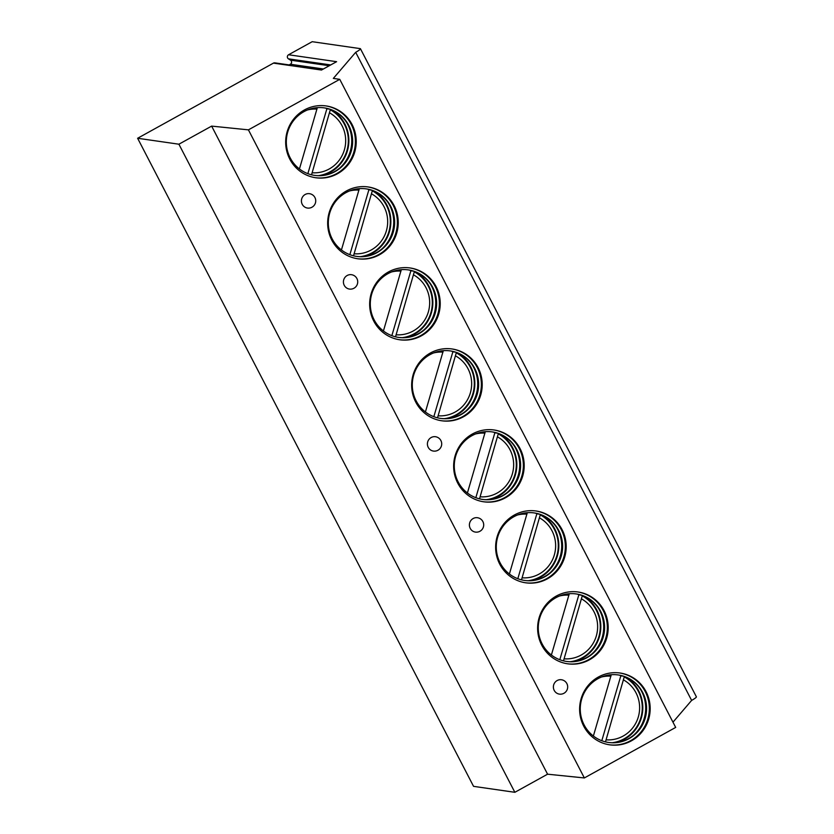 <?xml version="1.0" encoding="UTF-8"?>
<svg xmlns="http://www.w3.org/2000/svg" width="834" height="834" viewBox="0 0 834 834"><rect width="100%" height="100%" fill="white"/><g stroke="black" fill="none" stroke-linecap="round" stroke-linejoin="round"><path stroke-width="1.25" d="M273.448 63.123L321.476 70.046L336.602 61.685L288.574 54.763L312.187 41.7L360.236 48.622A7.256 1.011 152.6 0 1 360.444 48.737A7.256 1.011 152.6 0 1 355.691 52.313L333.339 78.406L339.751 79.334L248.417 129.854L211.638 126.111L178.903 144.209L137.62 138.267L273.448 63.123A2.356 2.294 -81.8 0 1 274.866 62.863L322.143 69.681M137.62 138.267L473.556 786.347L514.849 792.3L178.903 144.209M289.127 64.916L290.357 64.239A2.356 2.294 -81.8 0 0 290.503 60.152L288.428 58.839A2.356 2.294 -81.8 0 1 288.574 54.763M211.638 126.111L547.573 774.192L514.849 792.3M248.417 129.854L584.353 777.945L547.573 774.192M339.751 79.334L675.686 727.415L584.353 777.945M646.069 691.678A36.279 35.268 98.2 0 0 620.079 673.017A36.279 35.268 98.2 0 0 586.083 688.238A36.279 35.268 98.2 0 0 583.727 726.164A36.279 35.268 98.2 0 0 609.727 744.835A36.279 35.268 98.2 0 0 643.712 729.614A36.279 35.268 98.2 0 0 646.069 691.678M604.077 610.665A36.279 35.268 98.2 0 0 578.087 592.004A36.279 35.268 98.2 0 0 544.091 607.225A36.279 35.268 98.2 0 0 541.735 645.162A36.279 35.268 98.2 0 0 567.735 663.822A36.279 35.268 98.2 0 0 601.721 648.602A36.279 35.268 98.2 0 0 604.077 610.665M562.085 529.663A36.279 35.268 98.2 0 0 536.095 510.992A36.279 35.268 98.2 0 0 502.099 526.212A36.279 35.268 98.2 0 0 499.743 564.149A36.279 35.268 98.2 0 0 525.743 582.81A36.279 35.268 98.2 0 0 559.729 567.589A36.279 35.268 98.2 0 0 562.085 529.663M520.093 448.65A36.279 35.268 98.2 0 0 494.103 429.99A36.279 35.268 98.2 0 0 460.107 445.21A36.279 35.268 98.2 0 0 457.751 483.136A36.279 35.268 98.2 0 0 483.751 501.797A36.279 35.268 98.2 0 0 517.737 486.576A36.279 35.268 98.2 0 0 520.093 448.65M478.101 367.638A36.279 35.268 98.2 0 0 452.111 348.977A36.279 35.268 98.2 0 0 418.115 364.197A36.279 35.268 98.2 0 0 415.759 402.124A36.279 35.268 98.2 0 0 441.759 420.784A36.279 35.268 98.2 0 0 475.745 405.564A36.279 35.268 98.2 0 0 478.101 367.638M436.109 286.625A36.279 35.268 98.2 0 0 410.119 267.964A36.279 35.268 98.2 0 0 376.124 283.185A36.279 35.268 98.2 0 0 373.768 321.111A36.279 35.268 98.2 0 0 399.767 339.772A36.279 35.268 98.2 0 0 433.753 324.562A36.279 35.268 98.2 0 0 436.109 286.625M394.117 205.612A36.279 35.268 98.2 0 0 368.128 186.952A36.279 35.268 98.2 0 0 334.132 202.172A36.279 35.268 98.2 0 0 331.776 240.098A36.279 35.268 98.2 0 0 357.776 258.769A36.279 35.268 98.2 0 0 391.761 243.549A36.279 35.268 98.2 0 0 394.117 205.612M352.125 124.61A36.279 35.268 98.2 0 0 326.136 105.939A36.279 35.268 98.2 0 0 292.14 121.159A36.279 35.268 98.2 0 0 289.784 159.096A36.279 35.268 98.2 0 0 315.784 177.757A36.279 35.268 98.2 0 0 349.769 162.536A36.279 35.268 98.2 0 0 352.125 124.61M554.203 690.385A7.256 7.058 98.2 0 0 559.395 694.117A7.256 7.256 0 0 0 567.61 687.967A7.256 7.256 0 0 0 561.47 679.752A7.256 7.058 -81.8 0 0 554.203 690.385M470.22 528.36A7.256 7.058 98.2 0 0 475.411 532.092A7.256 7.256 0 0 0 483.626 525.952A7.256 7.256 0 0 0 477.486 517.726A7.256 7.058 -81.8 0 0 470.22 528.36M428.228 447.347A7.256 7.058 98.2 0 0 433.419 451.079A7.256 7.256 0 0 0 441.634 444.939A7.256 7.256 0 0 0 435.494 436.724A7.256 7.058 -81.8 0 0 428.228 447.347M344.244 285.332A7.256 7.058 98.2 0 0 349.436 289.064A7.256 7.256 0 0 0 357.65 282.914A7.256 7.256 0 0 0 351.51 274.699A7.256 7.058 -81.8 0 0 344.244 285.332M302.242 204.32A7.256 7.058 98.2 0 0 307.444 208.052A7.256 7.256 0 0 0 315.659 201.901A7.256 7.256 0 0 0 309.518 193.686A7.256 7.058 -81.8 0 0 302.242 204.32M355.691 52.313L691.626 700.404L672.975 722.171M360.444 48.737L696.38 696.817A7.256 1.011 152.6 0 1 691.626 700.404M609.3 744.762A36.279 35.268 -81.8 0 0 642.993 729.312A36.279 35.268 -81.8 0 0 645.224 691.563A36.279 35.268 98.2 0 0 619.652 672.965M642.722 692.501A34.1 33.151 -81.8 0 1 640.512 728.155A34.1 33.151 -81.8 0 1 608.559 742.458A34.1 33.151 -81.8 0 1 584.123 724.923A34.1 33.151 98.2 0 1 586.333 689.27A34.1 33.151 98.2 0 1 618.286 674.956A34.1 33.151 98.2 0 1 642.722 692.501M608.351 742.437A34.1 33.151 -81.8 0 0 634.361 734.556A34.1 33.151 -81.8 0 0 642.305 692.439A34.1 33.151 98.2 0 0 640.804 689.833A34.1 33.151 98.2 0 0 618.077 674.925M640.439 689.28A35.643 34.642 98.2 0 1 641.648 691.428A35.643 34.642 -81.8 0 1 633.85 734.983M616.097 742.562A35.643 34.642 -81.8 0 0 638.771 691.011A35.643 34.642 98.2 0 0 625.542 677M623.425 676.207L620.83 675.832A35.643 34.642 98.2 0 0 619.558 675.186M624.343 676.53L624.239 676.885A35.101 34.121 -81.8 0 1 641.7 714.102A35.101 34.121 -81.8 0 1 612.312 742.729M624.239 676.885L605.484 741.864M601.804 740.728L620.83 675.832M593.381 736.026L611.28 674.716M567.308 663.76A36.279 35.268 -81.8 0 0 601.001 648.299A36.279 35.268 -81.8 0 0 603.232 610.551A36.279 35.268 98.2 0 0 577.66 591.952M600.73 611.489A34.1 33.151 -81.8 0 1 598.52 647.142A34.1 33.151 -81.8 0 1 566.567 661.456A34.1 33.151 -81.8 0 1 542.131 643.911A34.1 33.151 98.2 0 1 544.341 608.257A34.1 33.151 98.2 0 1 576.294 593.954A34.1 33.151 98.2 0 1 600.73 611.489M566.359 661.425A34.1 33.151 -81.8 0 0 592.369 653.543A34.1 33.151 -81.8 0 0 600.313 611.426A34.1 33.151 98.2 0 0 598.812 608.82A34.1 33.151 98.2 0 0 576.086 593.923M598.447 608.267A35.643 34.642 98.2 0 1 599.656 610.415A35.643 34.642 -81.8 0 1 591.859 653.971M574.105 661.55A35.643 34.642 -81.8 0 0 596.779 609.998A35.643 34.642 98.2 0 0 583.55 595.987M581.434 595.205L578.838 594.83A35.643 34.642 98.2 0 0 577.566 594.173M582.351 595.518L582.247 595.872A35.101 34.121 -81.8 0 1 599.709 633.089A35.101 34.121 -81.8 0 1 570.32 661.716M559.812 659.715L578.838 594.83M582.247 595.872L563.492 660.851M551.389 655.024L569.288 593.714M525.316 582.747A36.279 35.268 -81.8 0 0 559.009 567.287A36.279 35.268 -81.8 0 0 561.24 529.538A36.279 35.268 98.2 0 0 535.668 510.94M558.738 530.476A34.1 33.151 -81.8 0 1 556.528 566.14A34.1 33.151 -81.8 0 1 524.576 580.443A34.1 33.151 -81.8 0 1 500.139 562.898A34.1 33.151 98.2 0 1 502.349 527.244A34.1 33.151 98.2 0 1 534.302 512.941A34.1 33.151 98.2 0 1 558.738 530.476M524.367 580.412A34.1 33.151 -81.8 0 0 550.377 572.531A34.1 33.151 -81.8 0 0 558.321 530.424A34.1 33.151 98.2 0 0 556.82 527.818A34.1 33.151 98.2 0 0 534.094 512.91M556.455 527.255A35.643 34.642 98.2 0 1 557.665 529.402A35.643 34.642 -81.8 0 1 549.867 572.958M532.113 580.537A35.643 34.642 -81.8 0 0 554.787 528.985A35.643 34.642 98.2 0 0 541.558 514.974M539.442 514.192L536.846 513.817A35.643 34.642 98.2 0 0 535.574 513.171M540.359 514.505L540.255 514.859A35.101 34.121 -81.8 0 1 557.717 552.077A35.101 34.121 -81.8 0 1 528.329 580.704M517.82 578.702L536.846 513.817M540.255 514.859L521.5 579.849M509.397 574.011L527.297 512.702M483.324 501.734A36.279 35.268 -81.8 0 0 517.017 486.274A36.279 35.268 -81.8 0 0 519.248 448.525A36.279 35.268 98.2 0 0 493.676 429.927M516.746 449.474A34.1 33.151 -81.8 0 1 514.536 485.127A34.1 33.151 -81.8 0 1 482.584 499.43A34.1 33.151 -81.8 0 1 458.147 481.885A34.1 33.151 98.2 0 1 460.358 446.232A34.1 33.151 98.2 0 1 492.31 431.929A34.1 33.151 98.2 0 1 516.746 449.474M482.375 499.399A34.1 33.151 -81.8 0 0 508.386 491.518A34.1 33.151 -81.8 0 0 516.329 449.411A34.1 33.151 98.2 0 0 514.828 446.805A34.1 33.151 98.2 0 0 492.102 431.897M514.463 446.242A35.643 34.642 98.2 0 1 515.673 448.39A35.643 34.642 -81.8 0 1 507.875 491.956M490.121 499.524A35.643 34.642 -81.8 0 0 512.795 447.973A35.643 34.642 98.2 0 0 499.566 433.961M497.45 433.18L494.854 432.804A35.643 34.642 98.2 0 0 493.582 432.158M498.367 433.503L498.263 433.857A35.101 34.121 -81.8 0 1 515.725 471.064A35.101 34.121 -81.8 0 1 486.337 499.702M475.828 497.7L494.854 432.804M498.263 433.857L479.508 498.836M467.405 492.998L485.305 431.689M441.332 420.722A36.279 35.268 -81.8 0 0 475.026 405.261A36.279 35.268 -81.8 0 0 477.257 367.513A36.279 35.268 98.2 0 0 451.684 348.914M474.754 368.461A34.1 33.151 -81.8 0 1 472.544 404.115A34.1 33.151 -81.8 0 1 440.592 418.418A34.1 33.151 -81.8 0 1 416.156 400.873A34.1 33.151 98.2 0 1 418.366 365.219A34.1 33.151 98.2 0 1 450.318 350.916A34.1 33.151 98.2 0 1 474.754 368.461M440.383 418.387A34.1 33.151 -81.8 0 0 466.394 410.505A34.1 33.151 -81.8 0 0 474.337 368.399A34.1 33.151 98.2 0 0 472.836 365.792A34.1 33.151 98.2 0 0 450.11 350.885M472.471 365.229A35.643 34.642 98.2 0 1 473.681 367.377A35.643 34.642 -81.8 0 1 465.883 410.943M448.129 418.512A35.643 34.642 -81.8 0 0 470.803 366.97A35.643 34.642 98.2 0 0 457.574 352.959M455.458 352.167L452.862 351.792A35.643 34.642 98.2 0 0 451.59 351.145M456.375 352.49L456.271 352.845A35.101 34.121 -81.8 0 1 473.733 390.062A35.101 34.121 -81.8 0 1 444.345 418.689M433.836 416.687L452.862 351.792M456.271 352.845L437.516 417.824M425.413 411.986L443.313 350.676M399.34 339.709A36.279 35.268 -81.8 0 0 433.034 324.259A36.279 35.268 -81.8 0 0 435.265 286.51A36.279 35.268 98.2 0 0 409.692 267.902M432.763 287.449A34.1 33.151 -81.8 0 1 430.553 323.102A34.1 33.151 -81.8 0 1 398.6 337.405A34.1 33.151 -81.8 0 1 374.164 319.87A34.1 33.151 98.2 0 1 376.374 284.217A34.1 33.151 98.2 0 1 408.326 269.903A34.1 33.151 98.2 0 1 432.763 287.449M398.391 337.374A34.1 33.151 -81.8 0 0 424.402 329.493A34.1 33.151 -81.8 0 0 432.346 287.386A34.1 33.151 98.2 0 0 430.844 284.78A34.1 33.151 98.2 0 0 408.118 269.872M430.48 284.227A35.643 34.642 98.2 0 1 431.689 286.375A35.643 34.642 -81.8 0 1 423.891 329.93M406.137 337.499A35.643 34.642 -81.8 0 0 428.812 285.958A35.643 34.642 98.2 0 0 415.582 271.947M413.466 271.154L410.87 270.779A35.643 34.642 98.2 0 0 409.598 270.133M414.383 271.477L414.279 271.832A35.101 34.121 -81.8 0 1 431.741 309.049A35.101 34.121 -81.8 0 1 402.353 337.676M391.844 335.675L410.87 270.779M414.279 271.832L395.524 336.811M383.421 330.973L401.321 269.663M357.348 258.707A36.279 35.268 -81.8 0 0 391.042 243.247A36.279 35.268 -81.8 0 0 393.273 205.498A36.279 35.268 98.2 0 0 367.7 186.899M390.771 206.436A34.1 33.151 -81.8 0 1 388.561 242.089A34.1 33.151 -81.8 0 1 356.608 256.403A34.1 33.151 -81.8 0 1 332.172 238.858A34.1 33.151 98.2 0 1 334.382 203.204A34.1 33.151 98.2 0 1 366.334 188.891A34.1 33.151 98.2 0 1 390.771 206.436M356.399 256.372A34.1 33.151 -81.8 0 0 382.41 248.49A34.1 33.151 -81.8 0 0 390.354 206.373A34.1 33.151 98.2 0 0 388.853 203.767A34.1 33.151 98.2 0 0 366.126 188.87M388.488 203.215A35.643 34.642 98.2 0 1 389.697 205.362A35.643 34.642 -81.8 0 1 381.899 248.918M364.145 256.497A35.643 34.642 -81.8 0 0 386.82 204.945A35.643 34.642 98.2 0 0 373.59 190.934M371.474 190.152L368.878 189.777A35.643 34.642 98.2 0 0 367.606 189.12M372.391 190.465L372.287 190.819A35.101 34.121 -81.8 0 1 389.749 228.036A35.101 34.121 -81.8 0 1 360.361 256.663M349.853 254.662L368.878 189.777M372.287 190.819L353.533 255.798M341.429 249.96L359.329 188.651M315.356 177.694A36.279 35.268 -81.8 0 0 349.05 162.234A36.279 35.268 -81.8 0 0 351.281 124.485A36.279 35.268 98.2 0 0 325.708 105.887M348.779 125.423A34.1 33.151 -81.8 0 1 346.569 161.077A34.1 33.151 -81.8 0 1 314.616 175.39A34.1 33.151 -81.8 0 1 290.18 157.845A34.1 33.151 98.2 0 1 292.39 122.191A34.1 33.151 98.2 0 1 324.343 107.888A34.1 33.151 98.2 0 1 348.779 125.423M314.408 175.359A34.1 33.151 -81.8 0 0 340.418 167.478A34.1 33.151 -81.8 0 0 348.362 125.371A34.1 33.151 98.2 0 0 346.861 122.765A34.1 33.151 98.2 0 0 324.134 107.857M346.496 122.202A35.643 34.642 98.2 0 1 347.705 124.349A35.643 34.642 -81.8 0 1 339.907 167.905M322.153 175.484A35.643 34.642 -81.8 0 0 344.828 123.932A35.643 34.642 98.2 0 0 331.598 109.921M329.482 109.139L326.886 108.764A35.643 34.642 98.2 0 0 325.614 108.118M330.4 109.452L330.295 109.807A35.101 34.121 -81.8 0 1 347.757 147.024A35.101 34.121 -81.8 0 1 318.369 175.651M307.861 173.649L326.886 108.764M330.295 109.807L311.541 174.786M299.437 168.958L317.337 107.649M290.357 64.239L323.383 68.993M290.503 60.152L329.263 65.74M288.428 58.839L330.723 64.937M606.235 739.841A31.921 31.035 98.2 0 0 638.302 716.99A31.921 31.035 98.2 0 0 623.759 680.054M610.926 676.176A31.921 31.035 98.2 0 0 601.512 677M564.243 658.839A31.921 31.035 98.2 0 0 596.31 635.977A31.921 31.035 98.2 0 0 581.767 599.041M568.934 595.174A31.921 31.035 98.2 0 0 559.52 595.997M522.251 577.826A31.921 31.035 98.2 0 0 554.318 554.964A31.921 31.035 98.2 0 0 539.775 518.039M526.942 514.161A31.921 31.035 98.2 0 0 517.528 514.985M480.259 496.814A31.921 31.035 98.2 0 0 512.326 473.962A31.921 31.035 98.2 0 0 497.783 437.026M484.95 433.148A31.921 31.035 98.2 0 0 475.536 433.972M438.267 415.801A31.921 31.035 98.2 0 0 470.334 392.95A31.921 31.035 98.2 0 0 455.791 356.014M442.958 352.136A31.921 31.035 98.2 0 0 433.544 352.959M396.275 334.788A31.921 31.035 98.2 0 0 428.342 311.937A31.921 31.035 98.2 0 0 413.8 275.001M400.966 271.123A31.921 31.035 98.2 0 0 391.553 271.947M354.283 253.786A31.921 31.035 98.2 0 0 386.351 230.924A31.921 31.035 98.2 0 0 371.808 193.988M358.974 190.11A31.921 31.035 98.2 0 0 349.561 190.944M312.291 172.774A31.921 31.035 98.2 0 0 344.359 149.912A31.921 31.035 98.2 0 0 329.816 112.986M316.983 109.108A31.921 31.035 98.2 0 0 307.569 109.932"/></g></svg>
